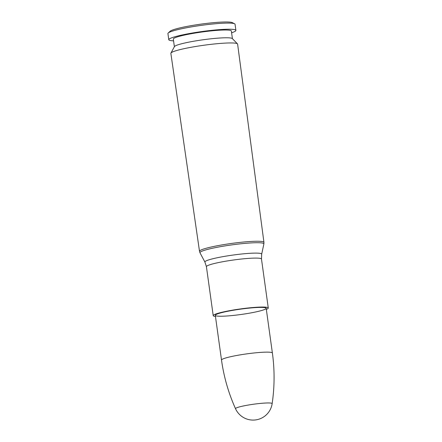 <?xml version="1.0" encoding="UTF-8"?>
<svg xmlns="http://www.w3.org/2000/svg" width="442" height="442" viewBox="0 0 442 442"><rect width="100%" height="100%" fill="white"/><g stroke="black" fill="none" stroke-linecap="round" stroke-linejoin="round"><path stroke-width="0.66" d="M170.866 53.377A33.691 3.514 -7.9 0 1 170.927 53.09A33.691 3.514 -7.9 0 1 203.756 45.261A33.691 3.514 -7.9 0 1 237.476 43.857A33.691 3.514 -7.9 0 1 237.608 44.112L263.946 242.376A32.526 3.392 172.1 0 0 231.26 243.481A32.526 3.392 172.1 0 0 199.508 251.316L170.866 53.377M249.039 313.24A25.68 2.68 -7.9 0 1 215.304 315.356A25.68 2.68 -7.9 0 1 240.376 309.168A25.68 2.68 -7.9 0 1 266.183 308.295A25.68 2.68 -7.9 0 1 249.039 313.24M215.458 316.45A27.796 2.901 -7.9 0 1 213.215 315.643A27.796 2.901 -7.9 0 1 240.343 308.952A27.796 2.901 -7.9 0 1 268.277 308.002A27.796 2.901 -7.9 0 1 266.333 309.394M170.927 53.09L174.446 46.598A29.299 3.055 -7.9 0 1 202.994 39.786A29.299 3.055 -7.9 0 1 232.321 38.564L237.476 43.857M174.38 46.725L173.319 39.078A29.299 3.055 -7.9 0 1 201.917 32.023A29.299 3.055 -7.9 0 1 231.359 31.023L232.42 38.669M173.562 40.835A33.885 3.536 -7.9 0 1 168.778 39.708A33.885 3.536 -7.9 0 1 201.85 31.553A33.885 3.536 -7.9 0 1 235.901 30.393A33.885 3.536 -7.9 0 1 231.602 32.785M168.778 39.708L167.927 33.57A33.885 3.536 -7.9 0 1 168.231 32.99A33.885 3.536 -7.9 0 1 201 25.409A33.885 3.536 -7.9 0 1 234.597 23.785A33.885 3.536 -7.9 0 1 235.05 24.255L235.901 30.393M168.231 32.99L170.131 31.249A31.736 3.309 -7.9 0 1 200.828 24.15A31.736 3.309 -7.9 0 1 232.293 22.625L234.597 23.785M221.514 360.075A25.68 2.68 172.1 0 1 238.652 355.13A25.68 2.68 172.1 0 1 272.388 353.02C274.72 369.915 274.637 386.789 272.145 403.651A18.492 1.928 172.1 0 0 272.145 403.651A18.492 1.928 172.1 0 0 247.857 405.115A18.492 1.928 172.1 0 0 235.531 408.728A18.492 1.928 172.1 0 0 235.531 408.734C228.542 393.187 223.867 376.971 221.514 360.075L215.304 315.356M213.215 315.643L206.42 266.686A27.796 2.901 -7.9 0 1 233.553 259.995A27.796 2.901 -7.9 0 1 261.482 259.045L261.664 254.216A28.658 2.989 172.1 0 0 232.868 255.078A28.658 2.989 172.1 0 0 204.933 262.089L200.005 252.824A32.266 3.365 -7.9 0 1 231.464 244.934A32.266 3.365 -7.9 0 1 263.88 243.962L263.946 242.376M200.005 252.824L199.508 251.316M261.664 254.216L263.88 243.962M206.42 266.686L204.933 262.089M268.277 308.002L261.482 259.045M272.388 353.02L266.183 308.295M235.52 408.701A19.26 19.26 0 0 0 272.15 403.634"/></g></svg>
